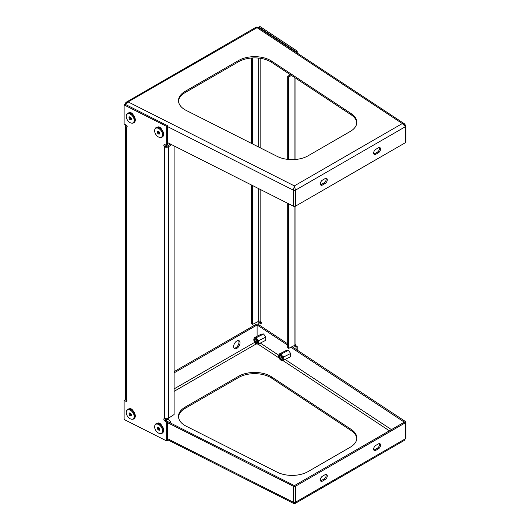 <?xml version="1.0" encoding="UTF-8"?>
<svg xmlns="http://www.w3.org/2000/svg" width="530" height="530" viewBox="0 0 530 530"><rect width="100%" height="100%" fill="white"/><g stroke="black" fill="none" stroke-linecap="round" stroke-linejoin="round"><path stroke-width="0.79" d="M185.116 109.836A22.618 13.058 0 0 0 186.215 110.432L277.197 156.39A22.618 13.058 0 0 0 308.082 155.8L350.204 131.48A22.618 13.058 0 0 0 356.829 122.245A22.618 13.058 0 0 0 351.231 113.645L271.625 61.122A22.618 13.058 0 0 0 238.613 60.486L185.116 91.372A22.618 13.058 0 0 0 178.491 100.607A22.618 13.058 0 0 0 185.116 109.836M356.803 122.861A22.618 13.058 0 0 0 351.231 114.877L271.625 62.355A22.618 13.058 0 0 0 238.613 61.718L185.116 92.604A22.618 13.058 0 0 0 178.517 101.223M125.497 104.47L128.32 102.005L126.14 102.25M258.156 27.288L257.699 27.083L257.03 27.692L256.07 27.229L126.007 102.323L128.32 102.005L294.355 185.884L293.388 190.171L294.355 185.884L295.488 190.151L295.488 206.157A1.51 0.868 180 0 1 293.428 206.196L293.428 190.19A1.51 0.868 -0 0 0 295.488 190.151L294.355 185.884L402.31 123.556L405.443 126.67L404.046 124.331L402.31 123.556L404.648 123.947L402.31 123.556L257.03 27.692L258.156 27.288L404.542 123.881M293.428 206.196L167.666 142.663M322.478 180.107A3.014 1.742 120 0 0 320.511 182.764A3.014 1.742 120 0 0 320.968 185.182A3.014 1.742 120 0 0 322.478 185.036L325.142 183.493A3.014 1.742 120 0 0 327.116 180.836A3.014 1.742 120 0 0 326.652 178.418A3.014 1.742 120 0 0 325.142 178.57L322.478 180.107M378.453 152.72L375.783 154.256A3.014 1.742 120 0 1 374.279 154.409A3.014 1.742 120 0 1 373.816 151.991A3.014 1.742 120 0 1 375.783 149.334L378.453 147.791A3.014 1.742 120 0 1 379.957 147.645A3.014 1.742 120 0 1 380.421 150.063A3.014 1.742 120 0 1 378.453 152.72L377.386 152.103L374.717 153.64A3.014 1.742 -60 0 1 373.842 153.932M405.443 142.676L405.443 126.67A1.51 0.868 180 0 0 405.881 126.054L405.881 142.06A1.51 0.868 180 0 1 405.443 142.676L295.488 206.157M326.023 178.279A3.014 1.742 -60 0 1 324.075 182.877L321.412 184.42A3.014 1.742 -60 0 1 320.537 184.705M379.328 147.506A3.014 1.742 -60 0 1 377.386 152.103M125.279 104.364L127.094 102.462L257.03 27.692L256.07 27.229M174.118 145.922L174.118 414.513L168.653 418.117A3.014 1.742 180 0 1 165.234 418.581L164.399 418.448A1.51 0.927 -123.4 0 0 164.134 418.541A1.51 0.927 -123.4 0 0 163.836 419.223A1.51 0.927 -123.4 0 0 164.969 421.032L166.672 421.887L166.672 440.973L124.119 419.475L124.119 400.395L125.822 401.256A1.51 0.927 -123.4 0 0 126.65 401.283A1.51 0.927 -123.4 0 0 126.385 399.242L125.762 398.639A3.014 1.742 180 0 1 125.358 397.765L125.358 126.312A3.014 1.742 0 0 0 125.762 127.18L127.068 126.749M164.83 418.508A1.51 0.927 -123.4 0 0 164.823 418.567A1.51 0.927 -123.4 0 0 165.963 420.376L167.666 421.237L167.666 440.317L166.672 440.973M166.672 145.511L167.666 144.856L167.666 125.769L166.672 126.425L166.672 145.511L164.969 144.65A1.51 0.927 -123.4 0 0 164.134 144.624A1.51 0.927 -123.4 0 0 163.836 145.306A1.51 0.927 -123.4 0 0 164.399 146.658L165.393 146.002L165.81 146.32A1.51 0.868 0 0 0 167.52 146.088L170.527 144.107M164.83 144.591A1.51 0.927 -123.4 0 0 164.823 144.65A1.51 0.927 -123.4 0 0 165.393 146.002M133.474 411.532A3.392 2.087 -123.4 0 0 129.34 408.842A3.392 2.087 -123.4 0 0 129.313 408.862M161.842 129.784A3.392 2.087 -123.4 0 0 157.708 127.094A3.392 2.087 -123.4 0 0 157.682 127.114M133.474 115.454A3.392 2.087 -123.4 0 0 129.34 112.757A3.392 2.087 -123.4 0 0 129.313 112.777M161.842 425.862A3.392 2.087 -123.4 0 0 157.708 423.172A3.392 2.087 -123.4 0 0 157.682 423.192M166.672 126.425L124.119 104.933L124.119 124.013L125.822 124.875A1.51 0.927 -123.4 0 1 126.862 126.14A1.51 0.927 -123.4 0 1 126.65 127.359A1.51 0.927 -123.4 0 1 126.385 127.458L127.379 126.802M126.18 125.113L126.107 125.166A3.014 1.742 0 0 0 125.358 126.312M124.119 400.395L125.113 399.739L126.816 400.6A1.51 0.927 -123.4 0 0 126.955 400.66M167.666 421.237L166.672 421.887M167.666 125.769L125.113 104.278L124.119 104.933M126.882 126.193A1.51 0.868 0 0 0 126.869 126.312A1.51 0.868 0 0 0 126.955 126.604M125.762 127.18L126.385 127.458L126.385 399.242M164.399 418.448L164.399 146.658L165.234 147.121L165.81 146.32M165.234 147.121A3.014 1.742 0 0 0 168.653 146.658L171.66 144.677M287.697 343.824L258.236 324.386A1.51 0.868 0 0 0 258.17 324.347A1.51 0.868 0 0 0 256.036 324.347L174.118 371.643M238.507 340.545A4.525 2.61 -60 0 1 238.566 344.242A4.525 2.61 -60 0 1 235.777 347.74A4.525 2.61 -60 0 1 234.108 348.164M236.844 340.969A4.525 2.61 120 0 0 233.889 344.957A4.525 2.61 120 0 0 234.578 348.581A4.525 2.61 120 0 0 236.844 348.356A4.525 2.61 120 0 0 239.798 344.367A4.525 2.61 120 0 0 239.103 340.744A4.525 2.61 120 0 0 236.844 340.969M178.517 416.997A22.618 13.058 180 0 1 185.116 408.378L238.613 377.492A22.618 13.058 180 0 1 270.598 377.492A22.618 13.058 180 0 1 271.625 378.128L351.231 430.651A22.618 13.058 180 0 1 356.803 438.635M270.598 376.26A22.618 13.058 180 0 1 271.625 376.896L351.231 429.419A22.618 13.058 180 0 1 356.829 438.018A22.618 13.058 180 0 1 350.204 447.254L308.082 471.574A22.618 13.058 180 0 1 277.197 472.17L186.215 426.206A22.618 13.058 180 0 1 178.491 416.381A22.618 13.058 180 0 1 185.116 407.146L238.613 376.26A22.618 13.058 180 0 1 270.598 376.26M167.666 422.735L293.428 486.268A1.51 0.868 0 0 0 295.488 486.229L295.488 502.235L294.985 503.48M167.666 421.575L294.422 485.613L404.337 422.158L290.89 347.256M404.337 422.112L405.476 421.535L292.023 346.68M286.101 350.555L288.38 350.33L290.665 353.477L290.46 356.756M261.277 334.178L263.562 333.953L265.841 337.093L265.636 340.379M287.697 345.149L257.103 324.963L257.103 336.285M295.256 503.361L295.488 502.235A1.51 0.868 -0 0 1 293.428 502.274L293.839 503.5L293.428 502.274L293.428 486.268M404.052 440.509L405.881 438.138A1.51 0.868 180 0 1 405.443 438.754L405.443 422.748A1.51 0.868 0 0 0 405.881 422.132A1.51 0.868 0 0 0 405.51 421.562L405.476 421.535M378.453 448.797A3.014 1.742 120 0 0 380.421 446.141A3.014 1.742 120 0 0 379.957 443.723A3.014 1.742 120 0 0 378.453 443.868L375.783 445.412A3.014 1.742 120 0 0 373.816 448.069A3.014 1.742 120 0 0 374.279 450.487A3.014 1.742 120 0 0 375.783 450.334L378.453 448.797L377.386 448.181L374.717 449.718A3.014 1.742 -60 0 1 373.842 450.01M322.478 476.185L325.142 474.648A3.014 1.742 120 0 1 326.652 474.502A3.014 1.742 120 0 1 327.116 476.914A3.014 1.742 120 0 1 325.142 479.57L322.478 481.114A3.014 1.742 120 0 1 320.968 481.26A3.014 1.742 120 0 1 320.511 478.842A3.014 1.742 120 0 1 322.478 476.185M294.461 485.593L295.528 486.209L405.443 422.748M379.328 443.583A3.014 1.742 -60 0 1 377.386 448.181M326.023 474.363A3.014 1.742 -60 0 1 324.075 478.954L321.412 480.498A3.014 1.742 -60 0 1 320.537 480.783M126.359 399.216L125.292 399.832M257.103 324.963L174.118 372.875M126.889 400.143L126.431 400.402M293.719 503.487L295.157 503.447L404.297 440.43M251.458 184.99L251.458 323.797L252.446 324.453L258.686 321.299A1.51 0.868 180 0 1 260.435 321.206L260.82 321.551A1.51 0.808 63.2 0 1 261.31 322.942A1.51 0.808 63.2 0 1 260.998 323.631A1.51 0.808 63.2 0 1 260.323 323.519L258.832 322.538L258.832 324.777M258.832 27.732L258.832 27.076L259.965 26.5L297.197 51.066L297.197 53.046M297.197 350.098L297.197 346.527L295.707 345.547A1.51 0.808 63.2 0 1 295.21 345.05M261.31 322.849L259.965 321.962L258.832 322.538M290.526 74.823L287.697 76.254L288.691 76.91L291.52 75.479M295.959 205.885L295.959 343.904A3.014 1.742 180 0 1 294.932 345.216L288.691 348.369L287.697 347.713L287.697 203.295M288.691 76.91L288.691 159.477M288.691 203.798L288.691 348.369M287.697 76.254L287.697 159.378M296.065 349.35L296.065 347.104L294.574 346.123A1.51 0.808 63.2 0 1 294.084 345.639M296.065 347.104L297.197 346.527M258.832 27.076L296.065 51.642L297.197 51.066M296.065 52.298L296.065 51.642M251.458 143.392L251.458 58.022M252.446 324.453L252.446 185.493M252.446 143.888L252.446 57.949M158.245 427.405A1.51 0.927 -123.4 0 0 158.344 428.439A1.51 0.927 -123.4 0 0 159.325 429.552A1.51 0.927 -123.4 0 0 159.749 429.678M155.144 429.22A5.28 3.24 -123.4 0 0 160.206 433.567A5.28 3.24 -123.4 0 0 162.028 428.406A5.28 3.24 -123.4 0 0 158.245 424.344A5.28 3.24 -123.4 0 0 154.853 425.451A5.28 3.24 -123.4 0 0 155.144 429.22M154.853 425.451L155.085 424.881A5.651 3.471 56.6 0 1 155.966 423.761A5.651 3.471 56.6 0 1 162.77 428.048A5.651 3.471 56.6 0 1 162.193 433.202A5.651 3.471 56.6 0 1 160.822 433.573L160.206 433.567M158.212 427.392L158.675 429.22L159.702 429.737M159.239 430.373L159.894 429.472L159.245 427.915L157.933 427.246L157.278 428.147L157.927 429.711L159.239 430.373M158.675 429.22L157.927 429.711M158.019 427.657L157.278 428.147M282.278 358.253A1.51 0.808 63.2 0 1 281.98 358.141A1.51 0.808 63.2 0 1 281.324 357.472A1.51 0.808 63.2 0 1 280.933 356.067A1.51 0.808 63.2 0 1 281.013 355.756M257.454 341.876A1.51 0.808 63.2 0 1 257.156 341.764A1.51 0.808 63.2 0 1 256.44 340.989A1.51 0.808 63.2 0 1 256.109 339.69A1.51 0.808 63.2 0 1 256.195 339.379M129.876 413.089A1.51 0.927 -123.4 0 0 130.002 414.162A1.51 0.927 -123.4 0 0 131.009 415.242A1.51 0.927 -123.4 0 0 131.361 415.341M126.862 415.096A5.28 3.24 -123.4 0 0 131.838 419.23A5.28 3.24 -123.4 0 0 133.573 413.87A5.28 3.24 -123.4 0 0 129.79 409.981A5.28 3.24 -123.4 0 0 126.484 411.121A5.28 3.24 -123.4 0 0 126.862 415.096M126.484 411.121L126.716 410.551A5.651 3.471 56.6 0 1 127.597 409.432A5.651 3.471 56.6 0 1 134.309 413.499A5.651 3.471 56.6 0 1 133.825 418.872A5.651 3.471 56.6 0 1 132.454 419.243L131.838 419.23M129.85 413.075L130.353 414.944L131.327 415.387M130.917 416.037L131.526 415.083L130.824 413.526L129.519 412.923L128.909 413.877L129.611 415.434L130.917 416.037M130.353 414.944L129.611 415.434M129.651 413.387L128.909 413.877M129.876 117.004A1.51 0.927 -123.4 0 0 129.996 118.064A1.51 0.927 -123.4 0 0 130.989 119.157A1.51 0.927 -123.4 0 0 131.367 119.263M126.829 118.939A5.28 3.24 -123.4 0 0 131.838 123.152A5.28 3.24 -123.4 0 0 133.606 117.865A5.28 3.24 -123.4 0 0 129.823 113.917A5.28 3.24 -123.4 0 0 126.484 115.043A5.28 3.24 -123.4 0 0 126.829 118.939M126.484 115.043L126.716 114.473A5.651 3.471 56.6 0 1 127.597 113.354A5.651 3.471 56.6 0 1 134.342 117.501A5.651 3.471 56.6 0 1 133.825 122.794A5.651 3.471 56.6 0 1 132.454 123.165L131.838 123.152M129.85 116.991L130.334 118.839L131.334 119.316M130.903 119.959L131.526 119.031L130.844 117.468L129.532 116.845L128.909 117.773L129.592 119.336L130.903 119.959M130.334 118.839L129.592 119.336M129.651 117.282L128.909 117.773M158.271 131.255A1.51 0.927 -123.4 0 0 158.258 132.102A1.51 0.927 -123.4 0 0 159.119 133.341A1.51 0.927 -123.4 0 0 159.855 133.6M154.833 132.255A5.28 3.24 -123.4 0 0 160.206 137.482A5.28 3.24 -123.4 0 0 162.339 133.215A5.28 3.24 -123.4 0 0 158.616 128.439A5.28 3.24 -123.4 0 0 154.853 129.373A5.28 3.24 -123.4 0 0 154.833 132.255M154.853 129.373L155.085 128.803A5.651 3.471 56.6 0 1 155.966 127.684A5.651 3.471 56.6 0 1 163.101 132.917A5.651 3.471 56.6 0 1 162.193 137.124A5.651 3.471 56.6 0 1 160.822 137.495L160.206 137.482M158.198 131.208L158.47 132.884L159.715 133.765M159.013 134.295L159.874 133.653L159.444 132.089L158.152 131.175L157.297 131.818L157.728 133.374L159.013 134.295M158.47 132.884L157.728 133.374M158.039 131.321L157.297 131.818M160.073 127.929L160.564 127.869M159.861 127.796L160.411 127.73M160.597 127.896L161.094 128.465M254.658 339.273A2.279 1.226 -116.8 0 0 255.208 342.181A2.279 1.226 -116.8 0 0 257.262 342.857A2.279 1.226 -116.8 0 0 257.447 342.281A2.279 1.226 -116.8 0 0 255.864 339.147A2.279 1.226 -116.8 0 0 254.658 339.273M256.03 339.253A1.881 1.014 -116.8 0 0 255.407 339.233A1.881 1.014 -116.8 0 0 255.182 339.438A1.881 1.014 -116.8 0 0 255.486 341.611A1.881 1.014 -116.8 0 0 257.103 342.599A1.881 1.014 -116.8 0 0 257.328 342.393A1.881 1.014 -116.8 0 0 257.461 342.082M257.819 343.625A3.266 1.756 -116.8 0 0 257.03 339.465A3.266 1.756 -116.8 0 0 254.095 338.504A3.266 1.756 -116.8 0 0 254.016 338.65A3.266 1.756 -116.8 0 0 254.393 341.857A3.266 1.756 -116.8 0 0 256.752 344.063A3.266 1.756 -116.8 0 0 257.819 343.625M254.188 338.319L254.572 337.564C254.446 337.961 255.188 337.921 256.811 337.438C256.679 338.902 257.421 339.929 259.044 340.512C258.17 342.016 258.17 343.082 259.044 343.712L265.841 340.273M259.044 343.712C257.428 344.189 256.686 344.235 256.811 343.831M259.044 340.512L265.835 337.08M256.811 337.438L263.602 334.006M254.572 337.564L261.482 334.072M131.705 113.599L132.202 113.539M131.493 113.466L132.043 113.393M132.228 113.566L132.725 114.129M280.781 355.584A2.279 1.226 -116.8 0 0 280.688 355.524A2.279 1.226 -116.8 0 0 279.277 356.511A2.279 1.226 -116.8 0 0 280.781 359.307A2.279 1.226 -116.8 0 0 282.271 358.658A2.279 1.226 -116.8 0 0 280.781 355.584M280.854 355.63A1.881 1.014 -116.8 0 0 280.231 355.61A1.881 1.014 -116.8 0 0 279.926 357.101A1.881 1.014 -116.8 0 0 281.079 358.83A1.881 1.014 -116.8 0 0 281.927 358.976A1.881 1.014 -116.8 0 0 282.285 358.459M280.781 360.108A3.266 1.756 -116.8 0 0 281.569 360.446A3.266 1.756 -116.8 0 0 282.894 358.34A3.266 1.756 -116.8 0 0 280.781 354.775A3.266 1.756 -116.8 0 0 278.833 355.027A3.266 1.756 -116.8 0 0 280.781 360.108M278.833 355.027L279.396 353.941C279.264 354.338 280.012 354.298 281.629 353.815C281.496 355.279 282.245 356.299 283.868 356.889C282.993 358.393 282.993 359.459 283.868 360.089C282.252 360.572 281.503 360.612 281.629 360.214M283.868 360.089L290.665 356.65M283.868 356.889L290.652 353.457M281.629 353.815L288.419 350.383M279.396 353.941L286.306 350.449M167.506 419.323A3.266 2.007 56.6 0 1 167.659 419.329A3.266 2.007 56.6 0 1 170.64 421.999A3.266 2.007 56.6 0 1 170.958 423.245M170.859 423.192L170.322 422.443L169.911 422.715M160.073 424.007L160.564 423.947M159.861 423.874L160.411 423.808M160.597 423.974L161.094 424.543M170.322 422.443C170.236 420.979 169.388 420.012 167.772 419.555L166.281 420.535M165.214 419.859C166.831 419.257 167.679 419.15 167.772 419.555L167.659 419.329M131.705 409.677L132.202 409.617M131.493 409.544L132.043 409.478M132.228 409.644L132.725 410.207M124.603 104.509L124.603 104.509A1.51 0.868 0 0 0 124.616 104.602L126.007 102.323M185.116 92.604L185.116 91.372M238.613 61.718L238.613 60.486M271.625 62.355L271.625 61.122M351.231 114.877L351.231 113.645M293.388 190.171L167.666 126.657M295.528 190.131L405.404 126.69M374.717 153.64L375.783 154.256M324.075 182.877L325.142 183.493M321.412 184.42L322.478 185.036M165.963 420.376L164.969 421.032M126.816 400.6L125.822 401.256M168.653 418.117L168.653 146.658M271.625 376.896L271.625 378.128M293.388 502.255L167.666 438.741M174.118 391.339L256.268 343.91M257.865 344.023L279.125 358.048M282.689 360.4L389.371 430.797M238.613 376.26L238.613 377.492M185.116 407.146L185.116 408.378M351.231 429.419L351.231 430.651M391.438 429.605L285.12 359.453M278.747 355.246L260.296 343.076M294.382 485.593L293.388 486.249M405.404 438.774L295.528 502.215M404.337 422.158L405.404 422.768M254.678 342.367L174.118 388.874M324.075 478.954L325.142 479.57M321.412 480.498L322.478 481.114M374.717 449.718L375.783 450.334M260.323 323.519L261.31 323.015M294.932 345.216L294.932 206.362M294.932 159.517L294.932 77.724M294.574 346.123L295.707 345.547M260.82 321.551L260.82 189.72M260.82 148.122L260.82 58.393M258.686 321.299L258.686 188.647M258.686 147.042L258.686 58.108M162.319 433.116A5.651 3.471 -123.4 0 0 162.445 433.036A5.651 3.471 -123.4 0 0 163.021 427.882A5.651 3.471 -123.4 0 0 156.218 423.602A5.651 3.471 -123.4 0 0 156.092 423.689M159.749 423.94A5.28 3.24 56.6 0 1 163.021 427.75M133.951 418.786A5.651 3.471 -123.4 0 0 134.077 418.707A5.651 3.471 -123.4 0 0 134.554 413.334A5.651 3.471 -123.4 0 0 127.849 409.273A5.651 3.471 -123.4 0 0 127.723 409.359M131.38 409.61A5.28 3.24 56.6 0 1 134.567 413.214M133.951 122.708A5.651 3.471 -123.4 0 0 134.077 122.629A5.651 3.471 -123.4 0 0 134.594 117.335A5.651 3.471 -123.4 0 0 127.849 113.188A5.651 3.471 -123.4 0 0 127.723 113.274M131.38 113.533A5.28 3.24 56.6 0 1 134.6 117.209M162.319 137.038A5.651 3.471 -123.4 0 0 162.445 136.959A5.651 3.471 -123.4 0 0 163.346 132.758A5.651 3.471 -123.4 0 0 156.218 127.525A5.651 3.471 -123.4 0 0 156.092 127.611M159.749 127.862A5.28 3.24 56.6 0 1 163.326 132.56M405.881 126.054L404.648 123.947M257.911 27.129L256.328 27.076M167.666 439.801L293.488 503.367M405.881 422.132L405.881 438.138M295.959 159.431L295.959 78.407M155.966 423.761L156.218 423.602C158.868 422.655 161.173 424.046 163.121 427.763C164.042 430.161 163.816 431.917 162.445 433.036L162.193 433.202M280.933 356.067L280.966 355.716M127.597 409.432L127.849 409.273C130.413 408.325 132.685 409.637 134.66 413.221C135.687 415.699 135.495 417.534 134.077 418.707L133.825 418.872M127.597 113.354L127.849 113.188C130.446 112.247 132.732 113.592 134.7 117.223C135.68 119.674 135.475 121.476 134.077 122.629L133.825 122.794M155.966 127.684L156.218 127.525C159.278 126.624 161.69 128.32 163.445 132.619C163.956 134.613 163.618 136.058 162.445 136.959L162.193 137.124M254.016 338.65L254.354 337.968"/></g></svg>
